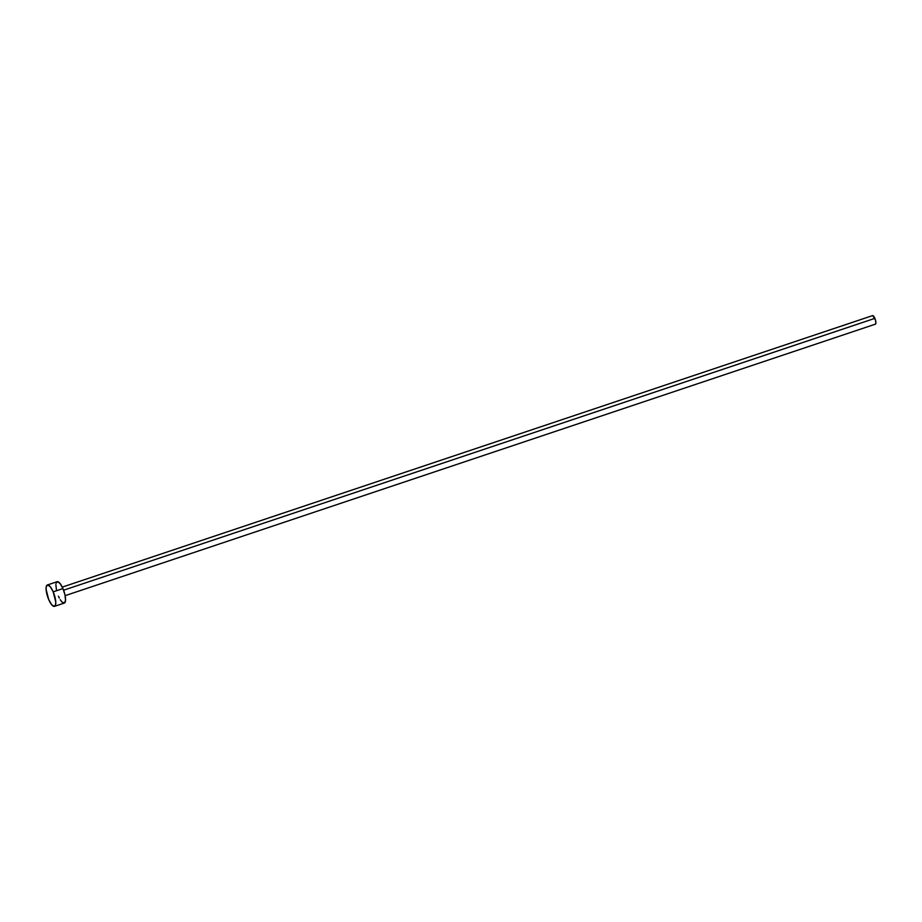 <?xml version="1.0" encoding="UTF-8"?>
<svg xmlns="http://www.w3.org/2000/svg" width="922" height="922" viewBox="0 0 922 922"><rect width="100%" height="100%" fill="white"/><g stroke="black" fill="none" stroke-linecap="round" stroke-linejoin="round"><path stroke-width="1.38" d="M65.139 595.658L875.393 324.164A4.506 1.383 -108.5 0 0 874.863 318.367L63.595 590.207L874.863 318.367A4.506 1.383 -108.5 0 0 872.535 315.624L62.27 587.118M53.188 591.855A11.271 3.458 71.5 0 1 54.513 606.353A11.271 3.458 71.5 0 1 48.682 599.473A11.271 3.458 71.5 0 1 47.356 584.986A11.271 3.458 71.5 0 1 53.188 591.855L62.95 588.582L53.188 591.855L55.769 601.905L55.597 604.774L54.052 606.399L51.459 604.417L48.682 599.473L46.112 589.435L46.273 586.565L47.829 584.928L50.422 586.922L53.188 591.855M54.513 606.353L64.275 603.08A11.271 3.458 -108.5 0 0 62.95 588.582A11.271 3.458 -108.5 0 0 57.118 581.713L47.356 584.986M56.438 589.988L55.862 584.583M56.035 583.292L57.579 581.667L60.184 583.649L62.95 588.582L64.966 594.805L65.531 600.21L64.482 602.988L62.143 602.193L60.264 599.761M59.331 598.09L58.443 596.211M872.719 315.601L875.451 320.026L875.9 323.023L875.209 324.187"/></g></svg>
